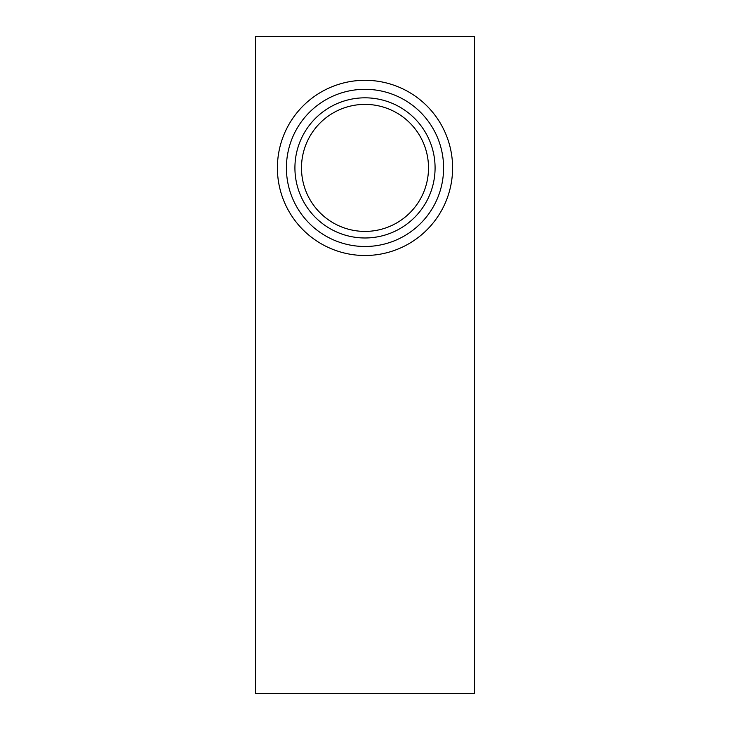 <?xml version="1.0" encoding="UTF-8"?>
<svg xmlns="http://www.w3.org/2000/svg" width="730" height="730" viewBox="0 0 730 730"><rect width="100%" height="100%" fill="white"/><g stroke="black" fill="none" stroke-linecap="round" stroke-linejoin="round"><path stroke-width="1.09" d="M428.51 167.9A63.51 63.51 0 0 0 365 104.39A63.51 63.51 0 0 0 301.49 167.9A63.51 63.51 0 0 0 365 231.41A63.51 63.51 0 0 0 428.51 167.9M365 255.5A87.6 87.6 0 0 1 277.4 167.9A87.6 87.6 0 0 1 365 80.3A87.6 87.6 0 0 1 452.6 167.9A87.6 87.6 0 0 1 365 255.5M435.08 167.9A70.08 70.08 0 0 1 365 237.98A70.08 70.08 0 0 1 294.92 167.9A70.08 70.08 0 0 1 365 97.82A70.08 70.08 0 0 1 435.08 167.9M443.594 167.9A78.594 78.594 0 0 1 365 246.494A78.594 78.594 0 0 1 286.406 167.9A78.594 78.594 0 0 1 365 89.306A78.594 78.594 0 0 1 443.594 167.9M255.5 693.5L255.5 36.5L474.5 36.5L474.5 693.5L255.5 693.5"/></g></svg>
